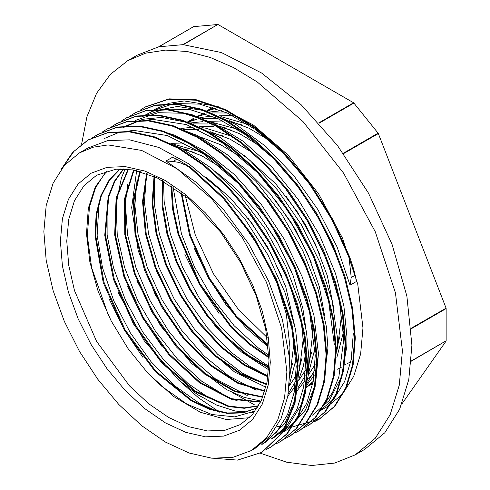 <?xml version="1.0" encoding="UTF-8"?>
<svg xmlns="http://www.w3.org/2000/svg" width="490" height="490" viewBox="0 0 490 490"><rect width="100%" height="100%" fill="white"/><g stroke="black" fill="none" stroke-linecap="round" stroke-linejoin="round"><path stroke-width="0.73" d="M148.06 373.349L161.878 386.432L186.849 404.079L211.686 414.473L234.624 416.892L255.278 411.012M275.79 279.294L286.356 314.2L289.957 347.294L289.418 359.115M249.465 417.737L226.245 419.495L200.41 412.255L173.736 396.514L148.054 373.349L128.08 348.66L111.181 320.895L98.208 291.483L89.835 261.917L86.479 233.712L88.316 208.305L95.256 186.996L106.943 170.869M180.914 192.264L189.575 235.353L208.771 278.645L236.1 316.987L268.238 345.854M232.493 115.493L219.097 115.83M171.041 185.471L172.621 209.15L178.042 234.165L199.283 284.175L231.311 327.651L249.802 344.709L268.955 357.737M241.57 124.84L232.04 122.286M222.925 120.969L209.555 121.324M162.153 180.308L162.098 205.91L166.882 233.601L176.296 262.015L189.802 289.743L206.737 315.37L226.221 337.659L247.254 355.464L268.771 367.923M232.064 130.322L222.552 127.792M213.487 126.487L200.036 126.812M154.062 176.394L152.072 203.399L156.041 233.454L165.645 264.716L180.332 295.299L199.142 323.369L220.929 347.196L244.339 365.393L267.914 376.798M337.469 345.456L340.134 335.852M222.625 135.846L213.04 133.268M146.608 173.466L142.517 201.488L145.414 233.608L155.122 267.552L170.857 300.885L191.51 331.222L215.526 356.401L241.166 374.623L266.536 384.595M139.803 171.39L133.317 199.987L135.007 233.957L144.636 270.462L161.412 306.477L183.86 339L210.081 365.344L237.828 383.29L264.759 391.412M308.265 375.071L315.107 364.425M184.901 142.951L171.518 143.301M133.592 170.012L124.527 198.818L124.748 234.422L134.236 273.438L151.98 312.118L176.265 346.791L204.691 374.097L234.477 391.492L262.714 397.28M298.741 380.571L305.595 369.968M308.927 361.975L311.579 352.335M194.236 152.384L184.485 149.762M128.055 169.228L116.099 197.844L114.678 234.931L123.854 276.446L142.608 317.863L168.805 354.644L199.491 382.8L231.268 399.246L260.545 402.186M289.216 386.065L296.064 375.45M299.421 367.463L302.061 357.957M123.419 168.928L114.378 181.312L108.155 196.851L104.725 235.274L113.515 279.416L133.329 323.743L161.602 362.747L194.744 391.553L228.487 406.559L244.241 408.268L258.549 405.959M289.896 372.945L292.536 363.427M120.148 168.915L108.97 180.314L100.867 195.571L96.138 214.124L94.974 235.329L103.225 282.467L124.362 330.205L155.226 371.616L191.229 400.74L209.506 409.322L227.06 413.401L243.236 412.899L257.428 407.815M108.523 315.652L91.661 267.699L87.373 235.855L89.394 207.209L95.605 187.701L105.613 172.186M205.916 177.019L230.098 197.746L252.123 223.556L271.289 254.071L285.639 286.54L296.064 332.171M296.003 359.25L289.327 384.877M218.871 412.041L199.577 403.411L174.587 385.685L150.987 361.645L130.285 332.71L113.747 300.707L102.484 267.583L97.142 235.384L99.164 200.539M215.655 171.708L234.802 187.541L258.114 213.407L277.983 243.407L293.167 275.692L302.796 308.241L305.576 326.616M305.515 353.749L303.353 366.104L298.857 379.352M295.084 386.537L287.844 395.975M228.144 406.48L208.17 397.378L188.123 383.566L164.199 360.438L142.915 332.208L125.642 300.566L113.429 267.491L107.12 235.01L107.059 205.108L108.633 195.204M173.338 144.115L200.318 151.808M315.021 348.292L308.375 373.87M304.602 381.079L297.363 390.475M237.858 401.053L226.803 396.643L201.696 381.238L177.472 359.127L155.673 331.601L137.641 300.394L124.564 267.411L117.226 234.686L116.161 204.25L121.398 177.944L125.201 169.001M234.483 160.567L245.698 169.289L269.843 193.44L290.987 222.276L307.806 254.041L319.339 286.724L324.582 315.493M314.139 375.512L306.887 384.993M247.272 395.516L215.288 378.77L190.818 357.639L168.511 330.909L149.799 300.168L135.828 267.338L127.535 234.441L125.397 203.479L127.712 184.02M244.051 155.122L275.588 183.628L297.301 211.833L314.929 243.242L327.357 275.913L334.143 310.293M312.975 382.702L306.428 387.406M256.723 390.022L253.961 389.048L228.904 376.075L204.22 356.034L181.465 330.095L162.061 299.892L147.27 267.264L137.972 234.232L134.86 205.108L137.139 178.887M180.841 128.521L193.348 127.155M201.868 127.627L205.279 128.098L228.971 135.387M343.576 331.804L336.906 357.388M312.798 383.596L310.599 384.607M266.413 384.564L242.525 373.227L217.676 354.239L194.493 329.182L174.471 299.543L158.827 267.185L148.611 234.079L144.421 202.266L146.651 173.485M190.298 123.015L202.842 121.667M211.423 122.157L235.886 128.754L238.348 129.813M268.012 376.069L249.514 366.128L231.17 352.316L207.625 328.129L186.972 299.133L170.563 267.081L159.379 233.957L154.375 204.134L154.742 176.694M187.272 122.022L195.063 118.825M199.865 117.533L212.317 116.161M220.91 116.645L247.885 124.35M268.851 366.428L244.253 349.811L220.812 326.971L199.614 298.631L182.409 266.952L170.342 233.859L164.119 201.402L163.489 181.024M189.924 120.767L193.085 118.617M196.778 116.516L204.557 113.313M209.383 112.026L221.915 110.685M268.894 355.373L258.273 347.918L234.091 325.648L212.335 298.049L194.42 266.774L181.423 233.779L173.007 186.733M206.339 111.022L214.112 107.825M181.686 192.839L190.445 235.47L209.463 278.24L236.437 316.173L268.14 344.899M175.175 159.011L174.869 160.187M171.721 185.906L173.423 209.426L178.875 234.232L199.981 283.777L231.678 326.885L249.974 343.888L268.937 356.928M162.79 180.651L162.839 206.119L167.696 233.626L177.074 261.832L190.494 289.327L207.295 314.782L226.594 336.942L247.456 354.705L268.808 367.237M225.29 127.835L221.033 126.959M212.397 125.942L199.54 126.598M154.613 176.639L152.806 203.577L156.818 233.454L166.435 264.514L181.018 294.894L199.706 322.775L221.315 346.522L244.553 364.67L267.993 376.204M147.147 173.656L143.19 201.598L146.198 233.583L155.875 267.332L171.561 300.468L192.062 330.64L215.925 355.734L241.392 373.956L266.652 384.062M307.861 378.641L311.965 375.677M319.841 254.463L305.117 224.206L286.117 196.227M140.269 171.512L133.99 200.098L135.761 233.932L145.414 270.26L162.11 306.072L184.424 338.449L210.486 364.689L238.085 382.684L264.906 390.928M311.254 262.291L295.764 230L275.447 200.257M134.033 170.091L125.152 198.885L125.495 234.385L134.995 273.218L152.672 311.714L176.823 346.216L205.083 373.466L234.728 390.916L262.873 396.869M187.382 149.848L182.99 148.936M128.435 169.271L116.7 197.911L115.413 234.9L124.613 276.225L143.294 317.44L169.344 354.062L199.865 382.163L231.488 398.688L260.704 401.861M291.801 272.201L276.636 240.798L256.876 211.827M123.719 168.934L114.819 181.38L108.725 196.937L105.448 235.261L114.268 279.208L134.009 323.308L162.123 362.141L195.069 390.91L228.671 406.038L244.381 407.87L258.677 405.726M281.921 276.77L267.228 246.476L248.265 218.448M120.32 168.909L109.319 180.406L101.356 195.675L96.775 214.222L95.679 235.353L103.99 282.252L125.011 329.703L155.655 370.936L191.431 400.054L209.61 408.697L227.103 412.923L243.261 412.629L257.464 407.76M286.877 371.879L281.646 328.122L266.401 282.099L242.452 237.76L211.864 198.934L177.27 168.952L141.653 150.412L108.076 144.899L92.971 147.221L79.435 152.892L64.319 165.43L53.092 183.205L46.176 205.537L43.837 231.562L46.176 260.282L53.092 290.601L64.319 321.342L79.429 351.33L97.847 379.413L118.856 404.507L141.653 425.657L165.357 442.035L189.067 453.03L211.864 458.205L232.873 457.366L251.284 450.549L266.395 438.011L277.628 420.236L284.543 397.905L286.877 371.879M183.389 44.639L217.811 24.5L182.96 44.621M218.13 24.586L353.609 102.802L318.776 122.91M158.809 46.764L193.403 26.791M193.636 26.662L217.811 24.5M411.269 361.216L446.163 340.807L411.294 360.934M446.078 341.126L401.825 404.079M411.288 328.704L446.163 308.571L446.078 308.155L411.257 328.257M446.163 308.571L446.163 340.807M343.502 153.676L378.335 133.562L378.102 133.164L343.227 153.297M378.335 133.562L446.078 308.155M319.051 123.217L353.927 103.084L353.609 102.802M353.927 103.084L378.102 133.164M355.17 275.239L353.707 269.249L349.75 257.072L332.765 219.471L310.556 184.111L284.322 152.898L255.492 127.59L225.602 109.552L196.294 99.795L169.13 98.87L145.316 106.961M140.281 110.158L144.881 107.212L168.431 99.274L195.596 100.199L224.904 109.956L254.794 127.994L283.624 153.303L309.864 184.516L332.067 219.875L349.064 257.477L351.22 277.524L350.062 285.168L337.065 246.923L317.906 209.585L293.651 175.42L265.794 146.467L235.947 124.54L205.91 110.893L177.466 106.44L152.274 111.377L142.302 116.589M190.757 167.445L224.071 198.083L253.348 236.247L276.501 279.055L291.764 323.302L298.11 365.687L295.029 403.031L282.828 432.541L261.985 452.258M62.542 167.562L73.898 151.422L88.494 139.773L107.953 132.527L130.083 131.455L154.081 136.692L179.034 147.937L203.975 164.793L227.972 186.623L250.121 212.531L269.549 241.564L285.566 272.575L297.54 304.357L305.019 335.705L307.763 365.405L305.613 392.282L298.729 415.336L287.354 433.65L271.546 446.715M97.694 134.45L117.459 127.026L139.601 125.979L163.593 131.179L188.54 142.455L213.493 159.299L237.485 181.122L259.633 207.05L279.073 236.064L295.072 267.081L307.065 298.875L314.531 330.211L317.263 359.911L315.137 386.8L308.235 409.836L296.867 428.168L281.156 441.172M107.267 128.944L126.965 121.52L149.113 120.497L173.105 125.685L198.052 136.955L223.005 153.817L246.997 175.622L269.139 201.555L288.592 230.576L304.59 261.58L316.565 293.381L324.062 324.723L326.769 354.411L324.656 381.312L317.753 404.342L306.373 422.662L290.693 435.69M116.706 123.505L136.477 116.026L158.625 114.997L182.629 120.209L207.564 131.449L232.511 148.329L256.521 170.128L278.651 196.055L298.098 225.088L314.115 256.086L326.071 287.881L333.574 319.235L336.287 348.917L334.156 375.812L327.277 398.86L315.885 417.155L300.07 430.281M126.126 118.059L146.008 110.544L168.137 109.49L192.141 114.721L217.088 125.961L242.029 142.829L266.027 164.652L288.175 190.555L307.604 219.594L323.627 250.598L335.589 282.387L343.08 313.741L345.818 343.429L343.668 370.311L336.789 393.372L325.403 411.667L309.564 424.775M135.663 112.529L155.52 105.062L177.656 103.996L201.647 109.221L226.601 120.479L251.548 137.329L275.539 159.158L297.687 185.073L317.122 214.093L333.133 245.11L345.119 276.899L352.586 308.241L355.324 337.947L353.192 364.823L346.289 387.866L334.927 406.192L319.498 419.036L292.028 427.029M291.979 427.029L290.754 427.09M285.719 427.115L282.479 426.962M280.715 426.821L276.997 426.404M254.996 448.405L270.186 435.88L281.089 418.509L287.808 396.202L289.89 370.14L289.198 356.512L282.35 319.394L268.643 281.138L248.822 244.045L224.114 210.345L195.939 182.133L165.994 161.032L173.025 161.437L179.383 162.478L186.225 165.332L190.059 167.85L223.373 198.487L252.65 236.652L275.803 279.453L291.072 323.706L297.412 366.091L294.331 403.435L282.13 432.946L261.721 452.405L237.534 460.098L209.401 457.923M61.048 169.516L72.655 152.415L87.796 140.171L107.255 132.925L129.385 131.859L153.388 137.096L178.336 148.341L203.276 165.197L227.274 187.027L249.422 212.936L268.851 241.968L284.874 272.979L296.842 304.762L304.321 336.109L307.065 365.81L304.915 392.686L298.03 415.74L286.656 434.048L271.227 446.905L266.346 449.428M92.622 137.672L97.308 134.67L116.761 127.431L138.903 126.383L162.894 131.583L187.848 142.86L212.795 159.703L236.786 181.527L258.934 207.448L278.375 236.468L294.374 267.485L306.366 299.274L313.833 330.615L316.565 360.315L314.439 387.204L307.536 410.24L296.174 428.566L280.746 441.41L275.858 443.928M102.306 132.086L106.832 129.195L126.267 121.924L148.415 120.901L172.407 126.089L197.354 137.359L222.307 154.221L246.305 176.02L268.44 201.96L287.893 230.974L303.892 261.985L315.866 293.786L323.363 325.127L326.071 354.815L323.957 381.716L317.055 404.746L305.674 423.066L290.27 435.935L285.376 438.446M111.8 126.604L116.351 123.713L135.785 116.424L157.927 115.401L181.931 120.607L206.872 131.853L231.813 148.733L255.823 170.532L277.953 196.459L297.399 225.492L313.416 256.49L325.372 288.285L332.875 319.639L335.589 349.321L333.463 376.216L326.579 399.264L315.186 417.56L299.782 430.447L294.894 432.964M121.146 121.208L125.856 118.213L145.31 110.948L167.439 109.889L191.443 115.126L216.39 126.365L241.331 143.233L265.335 165.05L287.477 190.959L306.905 219.998L322.935 251.003L334.891 282.791L342.381 314.139L345.119 343.833L342.969 370.71L336.091 393.776L324.711 412.072L309.288 424.934L304.406 427.464M130.61 115.744L135.363 112.7L154.822 105.466L176.957 104.401L200.955 109.619L225.902 120.883L250.849 137.727L274.841 159.562L296.989 185.477L316.424 214.498L332.434 245.514L344.421 277.303L351.887 308.645L354.631 338.345L352.494 365.228L345.591 388.27L334.229 406.596L318.8 419.434L313.912 421.957M350.062 285.168L356.408 281.505L355.219 275.454M236.59 214.13L261.103 250.243L279.949 289.363L291.899 328.98L296.236 366.477L294.184 392.331L287.587 414.503L276.642 432.082L261.832 444.467L264.998 442.629L284.984 423.378L295.721 398.07L299.421 366.551L295.58 329.635L285.064 292.64L267.822 254.751L245.135 219.269L218.295 188.393L188.926 163.923L158.754 147.429L129.574 139.822L107.635 140.636L87.686 148.127M246.262 208.838L270.707 244.908L289.51 283.986L301.417 323.529L305.754 360.989L303.702 386.83L297.093 409.003L286.166 426.606L271.338 438.96M104.241 138.554L118.004 132.772L133.341 130.328L167.353 135.565L203.424 153.854L238.452 183.579L269.5 222.142L293.884 266.223L309.588 311.989L315.26 355.489L313.226 381.349L306.599 403.497L295.678 421.118L280.856 433.466M265.133 197.672L289.468 233.424L308.204 272.189M123.284 127.59L137.035 121.777L152.359 119.321L186.39 124.589L222.448 142.872L257.495 172.584L288.518 211.166L312.92 255.241L328.606 301.013L334.284 344.501M284.243 186.764L308.718 222.858L327.547 261.954L339.472 301.534L343.809 339.019L338.847 377.006L332.447 392.582L323.578 405.353M142.296 116.583L164.536 109.007L190.126 109.631L217.781 118.507L246.041 135.05L273.426 158.472L298.533 187.462L320.019 220.506L336.814 255.854M353.321 333.525L351.281 359.372L344.654 381.532L333.739 399.148L318.904 411.496M320.387 410.651L327.394 406.608L342.51 394.07L353.737 376.296L360.652 353.964L362.992 327.933L357.755 284.182L342.51 238.152L318.561 193.82L287.973 154.987L253.379 125.011L217.762 106.471L184.185 100.952L169.081 103.28L155.544 108.945L151.814 111.095L174.036 103.513L199.638 104.15L227.274 112.994L255.535 129.556L282.92 152.947L308.02 181.943L329.519 214.969L346.289 250.304M190.065 167.837L190.763 167.433L176.976 159.152L172.333 157.376L165.994 161.032M312.565 415.152L329.268 400.526L341.493 376.822L346.804 346.54L346.981 337.187L343.931 306.311L335.607 273.702L319.737 235.574L298.159 199.369L272.109 167.298L243.156 141.255L213.003 122.892L183.45 113.233L158.043 112.694L135.957 120.24M178.139 379.579L198.689 397.941L219.863 412.366M332.747 379.866L337.469 342.682L337.304 336.906L332.049 300.358L319.823 262.156L301.264 224.61L277.536 189.967L249.986 160.371L220.28 137.555L190.181 122.972L161.455 117.435L142.909 119.26L126.451 125.752M323.235 385.397L327.945 348.274M327.945 348.163L326.358 326.512L317.93 288.941L302.789 250.739L281.768 214.222L256.154 181.563L227.434 154.797L197.329 135.479L171.035 125.636M284.035 431.653L289.057 428.382L305.521 409.922L315.529 383.872L318.427 353.762M318.42 353.658L313.98 315.529L302.465 277.395L284.592 239.653L261.348 204.6L234.159 174.324L204.606 150.712L174.458 135.118L161.339 131.069M271.344 438.966L274.51 437.129L287.618 426.704L301.295 404.685L308.198 375.732L308.921 359.256M308.914 359.152L306.569 332.392L300.199 304.174L285.737 265.935L265.335 229.1L240.149 195.939L211.698 168.395L181.661 148.219L151.49 136.471M212.678 107.359L207.276 110.556M194.077 247.934L208.103 277.218L225.786 304.364L246.225 328.031L268.355 347.03M344.593 364.854L345.468 364.493M347.177 363.721L350.816 361.773M215.71 108.357L206.78 111.163M203.136 112.859L200.9 114.078M184.883 254.255L199.963 285.113L219.036 313.478M337.616 369.215L341.297 367.261M227.268 112.988L211.894 112.921M206.204 113.87L197.25 116.663M193.593 118.353L188.178 121.569M175.5 260.037L193.029 294.98L215.557 326.377L241.405 351.912L268.649 369.779M269.476 140.495L249.116 128.227L228.995 120.626M217.713 118.47L202.327 118.409M196.674 119.364L187.744 122.169M165.014 263.093L180.933 296.119L201.445 326.267M260.012 146.044L239.628 133.721L219.483 126.126M208.262 123.988L192.778 123.897M156.555 271.24L177.221 311.156L204.159 345.866L234.716 372.082L265.917 387.247M306.544 386.812L307.408 386.451M309.086 385.697L312.332 383.995M337.402 349.101L341.113 318.42L340.458 306.471M250.372 151.441L230.043 139.191L209.965 131.602M198.787 129.483L183.327 129.403M136.637 170.618L131.688 207.552L138.186 250.574L155.324 294.919L181.159 335.675M306.483 387.125L313.233 381.324M240.762 156.849L220.506 144.679L200.49 137.108M136.918 280.697L160.426 325.568L191.621 363.445L226.625 389.685L244.192 397.39L261.06 401.114M307.279 382.69L314.715 370.22M127.614 286.717L142.835 318.004L162.178 346.712M297.755 388.196L305.197 375.695M308.859 365.601L312.571 334.897L311.922 322.977M222.007 168.052L201.58 155.704L181.392 148.078M118.157 292.389L144.078 340.538L178.55 379.946L197.458 394.579L216.574 405.059L235.2 411.055L252.65 412.347M288.23 393.733L295.672 381.196M299.353 371.016L303.065 340.391L302.397 328.453M108.945 298.6L123.909 329.158L142.811 357.265M289.823 376.547L293.559 345.891L292.898 333.984M211.858 107.788L208.942 109.785M185.238 195.596L195.296 234.882L213.499 273.928L238.207 309.208L267.203 337.567M260.325 453.189L286.625 462.186L311.671 465.5L334.756 463.032L355.25 454.855L364.768 449.361L384.779 432.762L399.65 409.224L408.807 379.652L411.9 345.187L406.865 296.162L392.074 244.4L368.455 193.121L337.488 145.548L301.105 104.658L261.587 73.004L221.407 52.565L183.076 44.627L158.729 46.783L137.2 55.205L127.688 60.699L110.293 74.431L96.573 93.308L86.926 116.798L81.61 144.25M355.25 454.855L375.267 438.25L390.132 414.712L399.289 385.146L402.382 350.681L395.454 292.744L375.267 231.795L343.551 173.086L303.047 121.667L257.244 81.971L233.577 67.638L210.081 57.416L187.26 51.536L165.62 50.115L145.616 53.196L127.688 60.699M233.234 393.017L254.335 404.734M270.296 362.306L268.281 337.5L262.309 311.322L252.613 284.776L239.561 258.879L223.661 234.63L205.518 212.954L185.833 194.695L165.357 180.547L144.887 171.053L125.201 166.582L107.059 167.311L91.152 173.197L78.106 184.026L68.41 199.375L62.438 218.656L60.417 241.135L62.438 265.935L68.41 292.12L78.106 318.665L91.152 344.562L107.059 368.811L125.201 390.487L144.887 408.746L165.357 422.895L185.833 432.388L205.518 436.853L223.661 436.131L239.561 430.245L252.613 419.416L262.309 404.066L268.281 384.785L270.296 362.306M240.492 424.53L225.069 430.238L207.472 430.943L188.381 426.606L168.529 417.4L148.672 403.68L129.587 385.973L96.567 341.438L74.511 290.576L68.716 265.188L66.763 241.135L68.716 219.336L74.511 200.637L83.913 185.747L96.567 175.249L116.075 169.16L132.974 169.901L157.229 177.839L190.102 199.608L220.702 232.125L240.792 262.714L256.129 295.752L265.727 329.072L268.986 360.475L267.056 382.065L261.415 400.342L252.411 414.626L240.492 424.53M349.762 257.072L349.064 257.477M351.22 277.524L355.177 275.239M176.982 159.152L173.025 161.431M193.501 26.699L158.711 46.789M261.721 452.405L262.42 452.001M271.233 446.911L271.932 446.513M280.752 441.423L281.45 441.018M309.294 424.94L309.992 424.536M318.806 419.446L319.505 419.048M106.826 129.189L107.524 128.79M116.344 123.701L117.043 123.296M125.856 118.206L126.555 117.802M135.369 112.712L136.067 112.308M144.887 107.218L145.585 106.814M212.58 107.328L210.406 108.584M193.525 118.329L191.382 119.566M88.39 147.717L79.435 152.892M255.486 448.123L251.284 450.549M135.963 120.252L135.111 120.748"/></g></svg>
